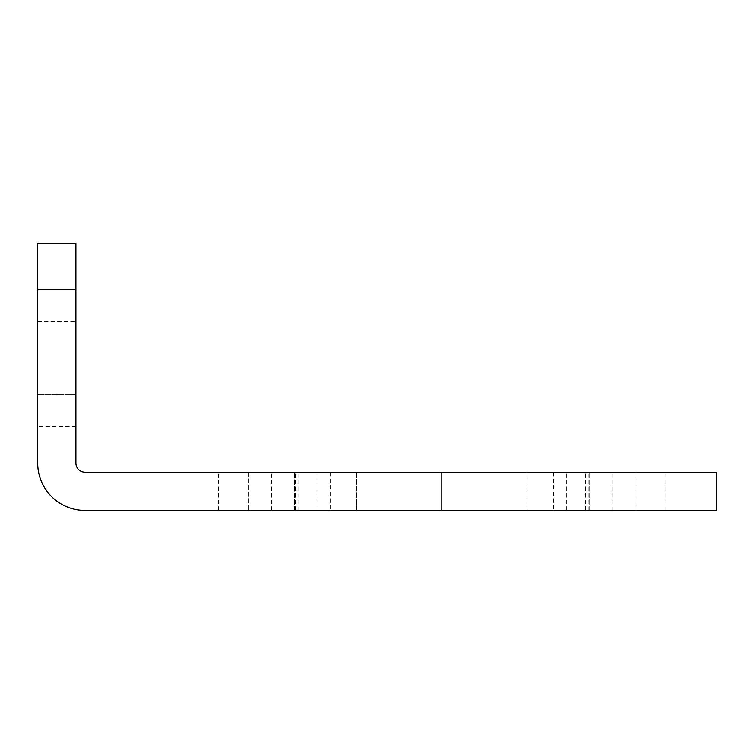 <?xml version="1.0" encoding="UTF-8"?>
<svg xmlns="http://www.w3.org/2000/svg" width="754" height="754" viewBox="0 0 754 754"><rect width="100%" height="100%" fill="white"/><g stroke="black" fill="none" stroke-linecap="round" stroke-linejoin="round"><path stroke-width="0.57" stroke-dasharray="3.77 2.83" d="M716.3 472.258L85.051 472.258A9.152 9.152 0 0 1 75.9 463.107L75.9 243.542M248.528 472.258L298.037 472.258L248.528 472.258L248.528 510.458L218.622 510.458L298.037 510.458L248.528 510.458L248.528 472.258M356.765 472.258L566.725 472.258L316.972 472.258L356.765 472.258L356.765 510.458L526.923 510.458L316.972 510.458L566.725 510.458L316.972 510.458L356.765 510.458L356.765 472.258M635.16 472.258L585.651 472.258L635.16 472.258L635.16 510.458L665.066 510.458L585.651 510.458L635.16 510.458L635.16 472.258M441.844 472.258L588.224 472.258L295.464 472.258L441.844 472.258L441.844 510.458L85.051 510.458A47.351 47.351 0 0 1 37.7 463.107L37.7 289.282L37.7 426.51L37.7 289.282L37.7 321.308L37.7 289.282L75.9 289.282L75.9 426.51L75.9 289.282L75.9 321.308L75.9 289.282L37.7 289.282L37.7 243.542M716.3 510.458L441.844 510.458M75.9 394.493L75.9 321.308L75.9 426.51L75.9 394.493L37.7 394.493L37.7 426.51L37.7 321.308L37.7 394.493L75.9 394.493M294.484 510.458L271.685 510.458L294.484 510.458L294.484 472.258L294.484 510.458M589.213 510.458L612.003 510.458L589.213 510.458L589.213 472.258L589.213 510.458M526.923 472.258L526.923 510.458L526.923 472.258M553.455 472.258L553.455 510.458L553.455 472.258M330.233 472.258L330.233 510.458L330.233 472.258M37.7 321.308L75.9 321.308L37.7 321.308M218.622 510.458L218.622 472.258M298.037 510.458L298.037 472.258L298.037 510.458M271.685 510.458L271.685 472.258M566.725 510.458L566.725 472.258L566.725 510.458M316.972 510.458L316.972 472.258L316.972 510.458M665.066 510.458L665.066 472.258M585.651 510.458L585.651 472.258L585.651 510.458M612.003 510.458L612.003 472.258M588.224 510.458L588.224 472.258M295.464 510.458L295.464 472.258M75.9 426.51L37.7 426.51M75.9 289.282L37.7 289.282L75.9 289.282"/><path stroke-width="1.13" d="M441.844 472.258L716.3 472.258L716.3 510.458L85.051 510.458A47.351 47.351 0 0 1 37.7 463.107L37.7 243.542L75.9 243.542L75.9 463.107A9.152 9.152 0 0 0 85.051 472.258L441.844 472.258L441.844 510.458M37.7 243.542L75.9 243.542M37.7 289.282L75.9 289.282"/></g></svg>
